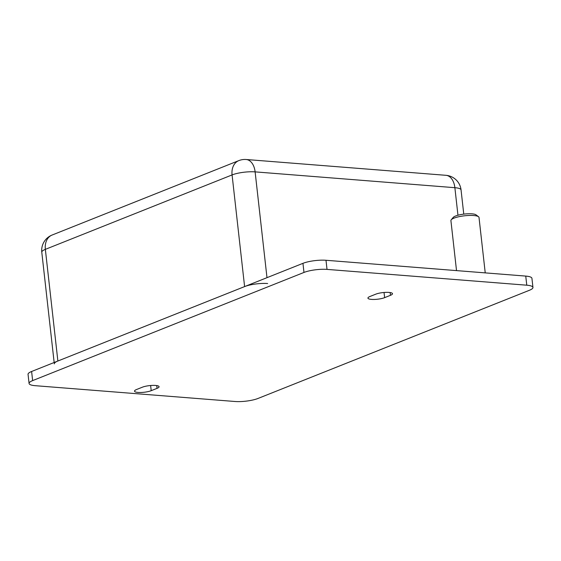 <?xml version="1.0" encoding="UTF-8"?>
<svg xmlns="http://www.w3.org/2000/svg" width="561" height="561" viewBox="0 0 561 561"><rect width="100%" height="100%" fill="white"/><g stroke="black" fill="none" stroke-linecap="round" stroke-linejoin="round"><path stroke-width="0.84" d="M151.211 390.68A9.425 2.167 -6.4 0 1 140.902 392.49A9.425 2.167 -6.4 0 1 134.514 391.15A9.425 2.167 -6.4 0 1 136.547 389.523L142.382 387.195A9.425 2.167 -6.4 0 1 152.69 385.393A9.425 2.167 -6.4 0 1 159.079 386.725A9.425 2.167 -6.4 0 1 157.045 388.359L151.211 390.68L150.629 385.512M375.8 294.16A9.425 2.167 -6.4 0 1 386.108 292.358A9.425 2.167 -6.4 0 1 392.497 293.691A9.425 2.167 -6.4 0 1 390.463 295.317L384.622 297.646A9.425 2.167 -6.4 0 1 374.32 299.448A9.425 2.167 -6.4 0 1 367.932 298.115A9.425 2.167 -6.4 0 1 369.965 296.489L375.8 294.16M258.046 398.443A16.493 3.794 -6.4 0 1 235.003 401.494L35.252 385.688A16.493 3.794 -6.4 0 1 29.074 383.451A16.493 3.794 -6.4 0 1 32.636 380.603L303.978 272.443A16.493 3.794 -6.4 0 1 327.021 269.392L526.772 285.198A16.493 3.794 -6.4 0 1 532.95 287.435A16.493 3.794 -6.4 0 1 529.388 290.289L258.046 398.443M32.636 380.603L31.612 371.487A16.493 3.794 173.6 0 0 28.05 374.341L29.074 383.451M31.612 371.487L302.954 263.333L303.978 272.443M327.021 269.392L325.997 260.276A16.493 3.794 173.6 0 0 302.954 263.333M325.997 260.276L525.748 276.089L526.772 285.198M532.95 287.435L531.926 278.319A16.493 3.794 173.6 0 0 525.748 276.089M54.312 363.872A16.493 3.794 -6.4 0 1 57.874 361.018L244.603 286.587A16.493 3.794 -6.4 0 1 267.646 283.536M478.526 216.721L476.008 214.828A11.781 2.707 173.6 0 0 459.305 214.898A11.781 2.707 173.6 0 0 453.26 217.38L451.226 219.786A14.137 3.254 -6.4 0 1 458.477 216.805A14.137 3.254 -6.4 0 1 478.526 216.721A14.137 3.254 -6.4 0 1 479.01 217.444L485.23 272.877M456.521 270.605L450.911 220.592A14.137 3.254 -6.4 0 1 451.226 219.786M156.736 385.589L157.045 388.359M390.147 292.547L390.463 295.317M384.047 292.47L384.622 297.646M266.987 277.667L255.122 171.876L454.873 187.69L457.958 215.228M463.765 214.127L461.051 189.92A16.493 16.493 0 0 0 445.96 175.312L246.209 159.506A16.493 10.315 -85.5 0 1 255.122 171.876A16.493 3.794 173.6 0 0 232.079 174.927L244.603 286.587M246.209 159.506A16.493 16.493 0 0 0 238.804 160.621A16.493 12.293 68.3 0 0 232.079 174.927L45.35 249.357A16.493 3.794 173.6 0 0 41.787 252.212L54.158 362.497M57.874 361.018L45.35 249.357A16.493 12.293 -111.7 0 1 52.068 235.052A16.493 16.493 0 0 0 41.787 252.212M461.051 189.92A16.493 3.794 173.6 0 0 454.873 187.69A16.493 10.315 94.5 0 0 445.96 175.312M238.804 160.621L52.068 235.052"/></g></svg>
